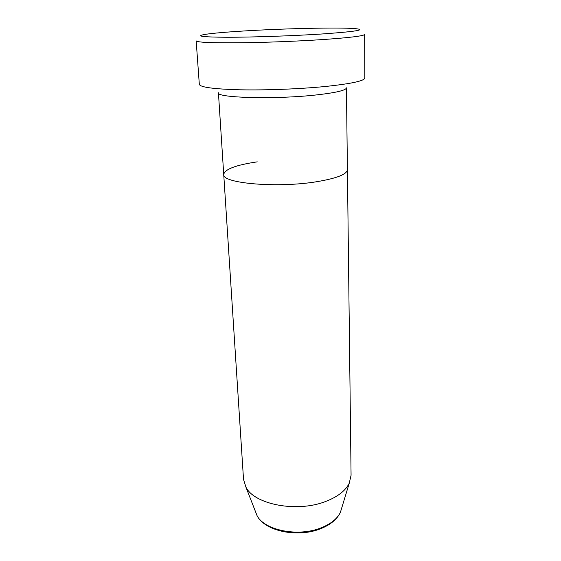 <?xml version="1.0" encoding="UTF-8"?>
<svg xmlns="http://www.w3.org/2000/svg" width="561" height="561" viewBox="0 0 561 561"><rect width="100%" height="100%" fill="white"/><g stroke="black" fill="none" stroke-linecap="round" stroke-linejoin="round"><path stroke-width="0.84" d="M321.748 34.004C356.389 31.535 367.329 29.726 354.573 28.569C337.883 27.286 284.294 28.527 244.813 30.925C226.756 32.012 213.741 33.127 205.754 34.284C194.737 36.086 201.806 37.082 226.967 37.257C252.022 37.285 292.604 35.897 321.748 34.004M364.643 34.396C364.187 35.876 350.814 37.559 324.524 39.445C298.69 41.219 263.908 42.566 237.738 42.818C210.796 42.973 196.939 42.32 196.168 40.869L199.323 84.367C200.2 87.278 213.874 89.094 240.36 89.809C266.075 90.321 300.17 88.989 325.492 86.471C351.27 83.743 364.384 80.924 364.832 78.007L364.643 34.396M218.425 92.761C215.824 97.817 274.406 99.549 315.422 95.04C335.653 92.796 345.99 90.398 346.432 87.846L347.413 169.681C347.007 174.24 337.056 178.209 317.568 181.575C337.056 178.209 347.007 174.24 347.413 169.681L351.074 475.279L349.237 483.245C345.506 490.784 337.603 496.878 325.52 501.52C296.979 512.775 254.435 504.521 245.963 487.214L243.523 479.417L223.727 174.436C221.525 183.405 278.123 188.328 317.568 181.575C278.123 188.328 221.525 183.405 223.727 174.436L218.425 92.761M257.247 161.849C235.964 165.004 224.786 169.198 223.727 174.436M255.206 510.917L257.015 515.552C264.252 530.32 298.221 537.235 321.123 527.824C330.843 523.939 337.266 518.778 340.394 512.347L341.838 507.586M349.237 483.245L340.394 512.347C337.091 519.283 330.555 524.724 320.773 528.658C298.038 538.041 264.75 531.316 257.015 515.552L245.963 487.214"/></g></svg>
